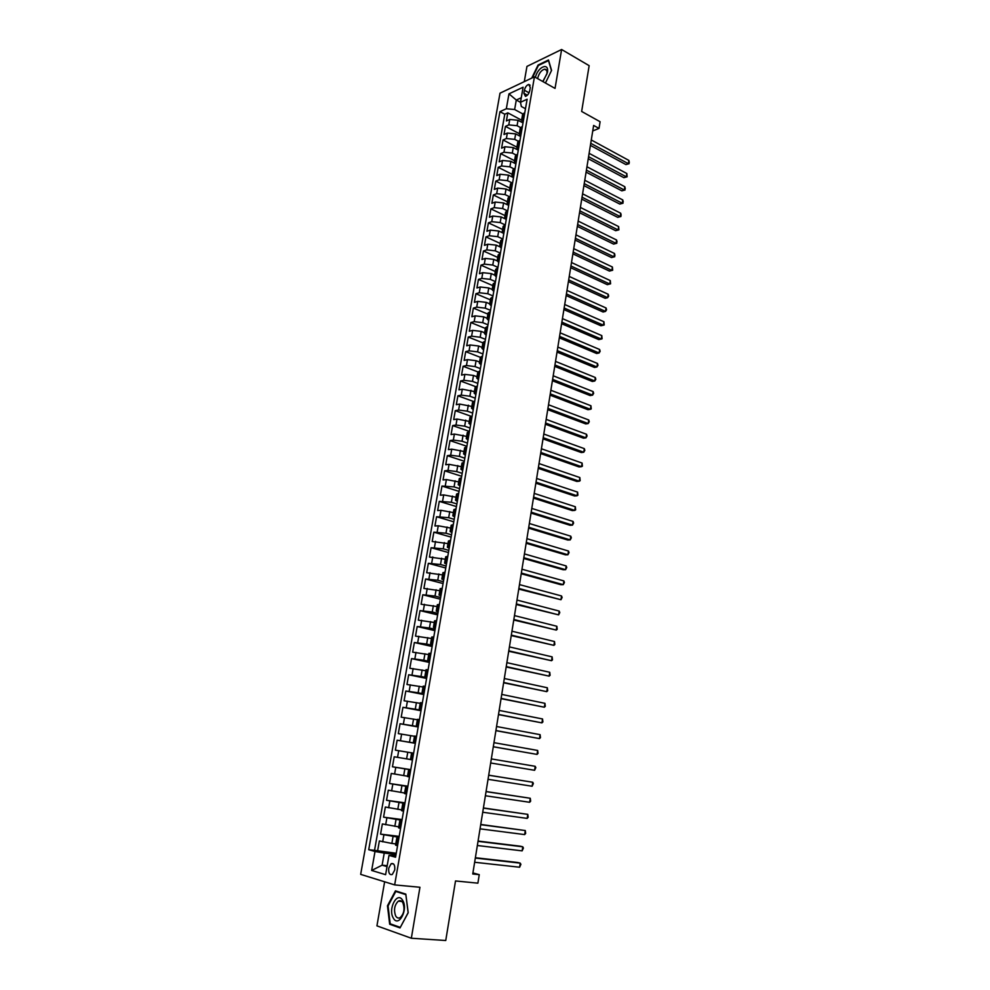 <?xml version="1.0" encoding="UTF-8"?>
<svg xmlns="http://www.w3.org/2000/svg" width="990" height="990" viewBox="0 0 990 990"><rect width="100%" height="100%" fill="white"/><g stroke="black" fill="none" stroke-linecap="round" stroke-linejoin="round"><path stroke-width="1.49" d="M394.75 869.962C395.072 865.062 393.884 862.971 391.161 863.701L388.724 868.193C388.389 873.106 389.577 875.197 392.312 874.467L394.75 869.962M384.627 881.793L376.93 925.86L411.333 938.235L445.748 940.5L455.511 880.952L477.885 883.167L479.259 874.665L472.911 872.92M500.012 93.171L360.669 874.368L394.664 884.899L534.439 76.824L500.012 93.171M534.439 76.824L555.043 88.407L561.615 49.5L526.952 66.404L524.292 81.638M561.615 49.5L589.149 65.662L581.65 111.449L600.101 121.733L599.024 128.415L593.629 125.433L472.75 873.984L479.259 874.665M523.005 122.921L518.03 120.273L509.739 119.468L506.397 120.953L507.821 112.848L521.606 120.211M520.567 127.562L517.077 125.705L508.786 124.901L505.432 126.374L519.267 133.638M505.432 126.374L503.997 134.529L507.35 133.068L515.654 133.885L520.653 136.509M518.277 150.158L513.265 147.572L504.937 146.743L501.596 148.154L503.044 139.961L516.916 147.139M515.901 163.87L510.865 161.321L502.524 160.467L499.183 161.84L500.631 153.623L514.553 160.702M513.426 177.606L508.452 175.131L500.099 174.265L496.757 175.601L498.205 167.335L512.189 174.327M510.357 191.12L506.039 189.003L497.661 188.125L494.319 189.412L495.78 181.121L509.813 188.013M507.573 204.856L503.601 202.938L495.21 202.047L491.869 203.297L493.329 194.968L507.412 201.774M504.9 218.716L501.163 216.946L492.748 216.043L489.407 217.243L490.879 208.878L505.011 215.585M502.276 232.675L498.7 231.017L490.273 230.101L486.932 231.264L488.417 222.849L502.598 229.47M499.703 246.733L496.238 245.149L487.798 244.221L484.444 245.347L485.942 236.882L500.173 243.416M497.166 260.877L493.763 259.355L485.298 258.415L481.957 259.491L483.454 250.99L497.747 257.425M496.275 276.977L494.666 275.109L491.275 273.624L482.786 272.671L479.445 273.698L480.954 265.159L495.297 271.495M492.179 289.439L488.763 287.966L480.274 286.989L476.92 287.979L478.442 279.403L492.834 285.64M489.679 303.819L486.251 302.371L477.737 301.381L474.396 302.334L475.918 293.708L490.372 299.846M487.167 318.273L483.726 316.85L475.2 315.847L471.846 316.738L473.381 308.088L487.884 314.115M484.642 332.789L481.19 331.39L472.638 330.375L469.297 331.229L470.832 322.53L485.385 328.457M482.105 347.379L478.64 346.005L470.077 344.966L466.723 345.782L468.27 337.046L482.885 342.862M479.556 362.043L476.079 360.694L467.49 359.642L464.149 360.397L465.696 351.623L480.373 357.341M476.994 376.769L473.505 375.445L464.892 374.381L461.55 375.099L463.11 366.275L477.898 371.906M474.42 391.57L462.293 389.194L458.952 389.862L460.511 380.989L475.621 386.632M471.834 406.445L459.669 404.068L456.328 404.7L457.9 395.79L473.579 401.495M469.235 421.394L457.046 419.03L453.705 419.599L455.276 410.652L471.747 416.505M466.624 436.404L454.398 434.053L451.056 434.585L452.64 425.589L469.47 431.417M464.001 451.502L451.749 449.151L448.408 449.633L449.992 440.587L466.884 446.304M461.365 466.661L449.076 464.335L445.735 464.756L447.332 455.672L464.285 461.266M458.717 481.895L446.391 479.581L443.05 479.952L444.659 470.832L461.687 476.289M456.043 497.215L443.693 494.901L440.364 495.223L441.973 486.053L459.063 491.387M453.371 512.597L440.983 510.296L437.654 510.58L439.275 501.361L456.427 506.558M450.685 528.066L438.261 525.777L434.932 525.999L436.565 516.731L453.779 521.804M447.987 543.609L432.197 541.493L433.843 532.187L451.118 537.125M445.265 559.226L429.45 557.073L431.096 547.718L448.445 552.531M442.542 574.918L426.69 572.727L428.348 563.322L445.76 568M439.795 590.696L423.906 588.456L425.576 579.001L443.062 583.543M437.036 606.548L421.121 604.259L422.792 594.767L440.352 599.173M434.264 622.475L418.312 620.148L420.007 610.607L437.63 614.864M431.479 638.488L415.503 636.112L417.198 626.521L434.895 630.655M428.682 654.576L412.669 652.163L414.364 642.522L432.135 646.507M425.873 670.75L409.823 668.287L411.531 658.61L429.375 662.446M423.052 686.998L406.964 684.498L408.684 674.759L426.591 678.459M420.206 703.333L404.093 700.784L405.813 691.008L423.807 694.547M417.359 719.755L401.197 717.168L402.942 707.33L420.998 710.733M414.488 736.263L398.302 733.615L400.047 723.74L418.176 726.982M413.622 753.204L395.381 750.16L397.139 740.223L415.342 743.329M395.381 750.16L413.634 753.167M410.442 759.503L394.206 756.793L392.448 766.78L410.776 769.638M407.534 776.21L391.273 773.45L389.503 783.486L407.892 786.196M404.613 793.002L388.315 790.193L386.533 800.291L405.009 802.828M401.68 809.882L385.345 807.023L383.563 817.171L402.101 819.547M398.735 826.848L382.363 823.94L380.568 834.137L399.193 836.364M524.403 90.251L523.871 93.27L525.467 96.352C527.521 95.622 528.957 93.679 529.774 90.523L530.293 87.491L528.722 84.422C526.655 85.14 525.22 87.083 524.403 90.251L529.031 92.8M395.864 855.496L388.996 855.385L395.567 857.229L527.125 99.235L520.48 102.279L521.346 106.499L525.467 108.727M388.996 855.385L385.617 874.677L371.658 870.457L375.012 851.474L368.713 849.705L499.95 111.66L506.336 108.739L508.971 93.852L523.104 87.207L520.48 102.279M399.019 837.317L380.568 834.137M395.765 843.901L391.854 843.443L393.042 836.6M401.977 820.314L383.563 817.171M404.91 803.397L386.533 800.291M407.831 786.58L389.503 783.486M410.739 769.836L392.448 766.78M415.354 743.23L409.514 742.228L410.664 735.595M418.226 726.71L412.397 725.67L413.548 719.062M421.072 710.276L415.28 709.187L416.419 702.615M423.906 693.916L418.139 692.777L419.277 686.243M426.739 677.655L420.985 676.467L422.124 669.958M429.549 661.468L423.819 660.231L424.945 653.759M432.345 645.356L426.641 644.069L427.754 637.634M435.117 629.331L429.437 628.007L430.563 621.596M437.889 613.379L432.234 612.006L433.348 605.633M440.637 597.514L435.006 596.091L436.107 589.755M443.384 581.724L437.766 580.264L438.867 573.952M446.106 566.008L440.513 564.51L441.614 558.224M448.817 550.378L443.248 548.831L444.349 542.582M451.527 534.823L445.97 533.226L447.059 527.014M454.212 519.342L448.68 517.708L449.757 511.521M456.885 503.935L451.378 502.264L452.455 496.101M459.546 488.614L454.064 486.894L455.128 480.769M462.194 473.356L456.724 471.599L457.788 465.498M464.83 458.184L459.385 456.378L460.449 450.314M467.441 443.075L462.033 441.231L463.085 435.192M470.052 428.039L464.657 426.158L465.708 420.144M472.651 413.078L467.28 411.159L468.32 405.17M475.237 398.19L469.879 396.223L470.918 390.283M477.811 383.378L472.465 381.373L473.505 375.445M480.36 368.627L475.052 366.585L476.079 360.694M482.91 353.95L477.613 351.871L478.64 346.005M485.446 339.347L480.175 337.231L481.19 331.39M487.971 324.819L482.712 322.653L483.726 316.85M490.483 310.353L485.249 308.15L486.251 302.371M492.983 295.948L487.761 293.721L488.763 287.966M495.47 281.618L490.273 279.353L491.275 273.624M497.945 267.362L492.76 265.06L493.763 259.355M500.408 253.155L495.248 250.829L496.238 245.149M502.858 239.036L497.723 236.66L498.7 231.017M505.185 224.916L500.185 222.564L501.163 216.946M507.338 210.783L502.623 208.531L503.601 202.938M509.491 196.725L505.061 194.572L506.039 189.003M511.669 182.742L507.486 180.663L508.452 175.131M513.86 168.82L509.9 166.827L510.865 161.321M516.075 154.997L512.3 153.054L513.265 147.572M518.314 141.236L514.701 139.355L515.654 133.885M507.821 112.848L504.776 114.234L374.542 850.348L396.26 853.256M391.854 843.443L379.368 840.943L377.549 851.19M397.139 740.223L409.514 742.228M400.047 723.74L412.397 725.67M402.942 707.33L415.28 709.187M405.813 691.008L418.139 692.777M408.684 674.759L420.985 676.467M411.531 658.61L423.819 660.231M414.364 642.522L426.641 644.069M417.198 626.521L429.437 628.007M420.007 610.607L432.234 612.006M422.792 594.767L435.006 596.091M425.576 579.001L437.766 580.264M428.348 563.322L440.513 564.51M431.096 547.718L443.248 548.831M433.843 532.187L445.97 533.226M436.565 516.731L448.68 517.708M439.275 501.361L451.378 502.264M441.973 486.053L454.064 486.894M444.659 470.832L448 470.423L456.724 471.599M447.332 455.672L450.673 455.214L459.385 456.378M449.992 440.587L453.333 440.08L462.033 441.231M452.64 425.589L455.994 425.032L464.657 426.158M455.276 410.652L458.618 410.046L467.28 411.159M457.9 395.79L461.241 395.134L469.879 396.223M460.511 380.989L463.852 380.296L472.465 381.373M463.11 366.275L466.451 365.533L475.052 366.585M465.696 351.623L469.037 350.831L477.613 351.871M468.27 337.046L471.611 336.204L480.175 337.231M470.832 322.53L474.173 321.651L482.712 322.653M473.381 308.088L476.722 307.16L485.249 308.15M475.918 293.708L479.259 292.743L487.761 293.721M478.442 279.403L481.784 278.388L490.273 279.353M480.954 265.159L484.296 264.107L492.76 265.06M483.454 250.99L486.795 249.888L495.248 250.829M485.942 236.882L489.283 235.744L497.723 236.66M488.417 222.849L491.758 221.661L500.185 222.564M490.879 208.878L494.233 207.64L502.623 208.531M493.329 194.968L496.683 193.694L505.061 194.572M495.78 181.121L499.121 179.809L507.486 180.663M498.205 167.335L501.559 165.986L509.9 166.827M500.631 153.623L503.972 152.225L512.3 153.054M503.044 139.961L506.385 138.526L514.701 139.355M523.821 118.268L521.631 120.038L523.104 122.352M524.774 112.761L522.584 114.543L521.631 120.038M522.386 126.547L520.196 128.292L519.23 133.799L521.421 132.078M519.973 140.394L517.795 142.09L516.83 147.634L519.007 145.951M517.56 154.304L515.382 155.962L514.416 161.531L516.594 159.897M515.134 168.288L512.956 169.896L511.991 175.49L514.157 173.894M512.696 182.333L510.518 183.905L509.553 189.523L511.719 187.964M510.246 196.441L508.08 197.975L507.09 203.618L509.268 202.108M507.783 210.623L505.618 212.108L504.64 217.775L506.806 216.315M505.321 224.866L503.155 226.314L502.165 232.006L504.318 230.583M502.833 239.184L500.668 240.582L499.678 246.312L501.831 244.926M500.334 253.564L498.18 254.913L497.178 260.679L499.331 259.343M497.821 268.018L495.668 269.329L494.666 275.109L496.819 273.822M495.309 282.546L493.156 283.796L492.141 289.612L494.295 288.362M492.772 297.136L490.632 298.349L489.617 304.19L491.758 302.99M490.236 311.788L488.082 312.964L487.068 318.829L489.209 317.679M487.674 326.527L485.533 327.653L484.506 333.543L486.647 332.442M485.1 341.327L482.959 342.404L481.932 348.332L484.073 347.267M482.526 356.202L480.385 357.229L479.358 363.182L481.486 362.179M479.927 371.163L477.799 372.141L476.759 378.118L478.888 377.153M477.316 386.174L475.188 387.115L474.148 393.117L476.277 392.213M474.705 401.272L472.577 402.163L471.525 408.202L473.653 407.336M472.069 416.443L469.953 417.273L468.889 423.349L471.005 422.532M469.421 431.69L467.305 432.469L466.24 438.57L468.357 437.815M466.76 447.01L464.644 447.74L463.58 453.865L465.696 453.16M464.087 462.404L461.983 463.085L460.907 469.248L463.023 468.592M461.402 477.885L459.298 478.504L458.221 484.704L460.325 484.098M458.704 493.428L456.6 494.01L455.524 500.222L457.628 499.678M455.994 509.058L453.903 509.578L452.814 515.84L454.905 515.332M453.272 524.762L451.18 525.232L450.079 531.519L452.17 531.073M450.524 540.552L448.445 540.961L447.344 547.284L449.423 546.888M447.777 556.417L445.698 556.776L444.584 563.124L446.676 562.778M445.005 572.356L442.926 572.666L441.825 579.039L443.891 578.766M442.233 588.382L440.154 588.629L439.04 595.039L441.107 594.817M439.436 604.494L437.357 604.68L436.243 611.127L438.31 610.954M436.627 620.681L434.561 620.817L433.434 627.289L435.489 627.177M433.793 636.954L431.739 637.028L430.613 643.537L432.667 643.475M430.959 653.301L428.905 653.326L427.767 659.86L429.821 659.872M428.113 669.735L426.059 669.698L424.908 676.281L426.962 676.343M425.242 686.256L423.2 686.169L422.049 692.777L424.091 692.889M422.359 702.863L420.317 702.714L419.166 709.347L421.196 709.533M419.463 719.557L417.421 719.346L416.27 726.016L418.3 726.264M416.555 736.337L414.525 736.065L413.35 742.772L415.379 743.069M411.593 752.87L410.429 759.615L412.446 759.974M410.677 770.158L408.66 769.75L410.702 770.022M408.66 769.75L407.484 776.531L409.501 776.964M407.719 787.199L405.714 786.741L407.769 786.951M405.714 786.741L404.526 793.547L406.531 794.042M404.749 804.326L402.744 803.806L404.811 803.954M402.744 803.806L401.544 810.649L403.561 811.206M401.754 821.552L399.762 820.957L401.853 821.044M399.762 820.957L398.562 827.85L400.554 828.469M398.76 838.864L396.755 838.208L398.859 838.233M396.755 838.208L395.555 845.126L397.547 845.807M520.493 102.317L516.297 100.04L514.627 109.531L506.336 108.739M522.844 113.949L514.627 109.531M411.333 938.235L419.946 887.263L394.664 884.899M592.738 130.952L599.024 128.415M521.272 97.75L516.297 100.04L508.971 93.852M387.189 865.718L382.115 865.186L387.028 866.621M396.062 854.395L384.231 853.095L382.115 865.186L371.658 870.457M504.776 114.234L499.95 111.66M520.728 136.088L519.23 133.799M518.327 149.874L516.83 147.634M515.926 163.734L514.416 161.531M513.513 177.656L511.991 175.49M511.088 191.652L509.553 189.523M508.637 205.697L507.09 203.618M506.187 219.817L504.64 217.775M503.724 234.011L502.165 232.006M501.262 248.267L499.678 246.312M498.774 262.585L497.178 260.679M493.763 291.444L492.141 289.612M491.238 305.972L489.617 304.19M488.701 320.574L487.068 318.829M486.164 335.239L484.506 333.543M483.603 349.977L481.932 348.332M481.029 364.79L479.358 363.182M478.455 379.677L476.759 378.118M475.856 394.639L474.148 393.117M473.245 409.662L471.525 408.202M470.621 424.772L468.889 423.349M467.985 439.944L466.24 438.57M465.337 455.202L463.58 453.865M462.677 470.522L460.907 469.248M460.004 485.929L458.221 484.704M457.318 501.41L455.524 500.222M454.62 516.966L452.814 515.84M451.91 532.595L450.079 531.519M449.188 548.299L447.344 547.284M446.44 564.09L444.584 563.124M443.693 579.967L441.825 579.039M440.921 595.906L439.04 595.039M438.137 611.944L436.243 611.127M435.34 628.044L433.434 627.289M432.531 644.243L430.613 643.537M429.71 660.516L427.767 659.86M426.876 676.875L424.908 676.281M424.017 693.309L422.049 692.777M421.146 709.83L419.166 709.347M418.263 726.437L416.27 726.016M415.367 743.131L413.35 742.772M374.542 850.348L368.713 849.705M375.012 851.474L384.231 853.095M545.441 83.011L551.579 70.377L548.497 59.994L538.053 65.043L531.741 78.099M400.034 927.902L408.202 912.731L405.813 894.119L395.443 890.851L387.461 905.801L389.676 924.252L400.034 927.902M391.929 924.413L389.676 924.252M388.092 905.85L387.461 905.801M590.411 145.382L625.928 164.575L628.365 163.697L590.745 143.303M628.873 160.417L629.331 162.397L628.365 163.697L628.873 160.417L591.29 139.974M629.12 163.697L625.928 164.575M542.978 81.625L547.396 72.592C549.475 61.875 537.694 66.714 535.417 77.369M542.78 81.514L546.913 73.879C547.322 70.723 546.529 69.151 544.537 69.176C541.27 70.24 538.981 73.26 537.694 78.235L537.632 78.618M532.434 77.777L538.374 65.489L548.485 60.6L551.467 70.624M402.707 900.455C397.423 890.654 387.672 908.931 393.29 918.027C398.5 928.1 408.499 909.538 402.707 900.455M402.819 902.694C401.569 900.714 400.059 900.207 398.302 901.16C394.428 905.058 393.562 909.996 395.691 915.998C396.953 918.027 398.475 918.559 400.269 917.557C404.143 913.609 404.997 908.659 402.819 902.694M400.232 927.345L390.196 923.806L388.055 905.937L395.79 891.446L405.838 894.613L408.14 912.644L400.331 927.345M397.93 891.631L395.79 891.446M588.258 158.734L623.898 177.68L626.336 176.826L588.58 156.692M626.856 173.535L627.103 176.814L626.336 176.826L626.856 173.535L589.124 153.339M627.103 176.814L623.898 177.68M586.092 172.136L621.856 190.847L624.306 190.018L586.414 170.131M624.814 186.714L625.272 188.657L624.306 190.018L624.814 186.714L586.959 166.766M625.061 189.981L621.856 190.847M583.914 185.6L619.802 204.076L622.252 203.259L584.236 183.645M622.772 199.943L623.23 201.886L622.252 203.259L622.772 199.943L584.781 180.254M623.019 203.21L619.802 204.076M581.736 199.126L617.748 217.355L620.198 216.575L582.046 197.208M620.718 213.234L621.175 215.164L620.198 216.575L620.718 213.234L582.59 193.817M620.965 216.488L617.748 217.355M579.534 212.714L615.681 230.695L618.131 229.94L579.843 210.845M618.651 226.586L618.911 229.841L618.131 229.94L618.651 226.586L580.388 207.43M618.911 229.841L615.681 230.695M577.331 226.363L613.602 244.097L616.052 243.367L577.628 224.532M616.572 240.001L617.042 241.894L616.052 243.367L616.572 240.001L578.185 221.104M616.832 243.243L613.602 244.097M575.116 240.075L611.511 257.561L613.973 256.856L575.4 238.293M614.493 253.477L614.963 255.358L613.973 256.856L614.493 253.477L575.957 234.84M614.753 256.707L611.511 257.561M572.888 253.848L609.419 271.074L611.87 270.394L573.173 252.103M612.402 267.003L612.674 270.233L611.87 270.394L612.402 267.003L573.73 248.651M612.674 270.233L609.419 271.074M570.661 267.696L607.316 284.662L609.766 284.006L570.933 265.988M610.298 280.603L610.57 283.821L609.766 284.006L610.298 280.603L571.49 262.511M610.57 283.821L607.316 284.662M568.409 281.593L605.199 298.299L607.662 297.681L568.681 279.935M608.182 294.253L608.677 296.097L607.662 297.681L608.182 294.253L569.25 276.445M566.156 295.565L603.083 312.011L605.534 311.404L566.416 293.943M606.066 307.977L606.561 309.808L605.534 311.404L606.066 307.977L566.985 290.441M563.892 309.585L600.942 325.772L603.405 325.203L564.139 308.026M603.937 321.75L604.222 324.955L603.405 325.203L603.937 321.75L564.708 304.499M561.615 323.693L598.802 339.607L601.264 339.063L561.862 322.158M601.796 335.598L602.081 338.778L601.264 339.063L601.796 335.598L562.431 318.619M559.325 337.85L596.648 353.492L599.111 352.985L559.573 336.365M599.643 349.495L600.15 351.289L599.111 352.985L599.643 349.495L560.142 332.813M557.036 352.081L594.483 367.451L596.945 366.968L557.259 350.646M597.49 363.466L597.997 365.248L596.945 366.968L597.49 363.466L557.84 347.069M554.722 366.374L592.317 381.472L594.78 381.014L554.945 364.988M595.312 377.499L595.832 379.257L594.78 381.014L595.312 377.499L555.526 361.4M552.408 380.729L590.127 395.555L592.589 395.134L552.618 379.393M593.134 391.595L593.654 393.339L592.589 395.134L593.134 391.595L553.2 375.779M550.069 395.159L587.936 409.699L590.399 409.303L550.279 393.871M590.943 405.752L591.253 408.907L590.399 409.303L590.943 405.752L550.861 390.246M547.73 409.662L585.734 423.918L588.196 423.547L547.928 408.412M588.753 419.983L589.273 421.703L588.196 423.547L588.753 419.983L548.522 404.774M545.379 424.227L583.518 438.199L585.981 437.865L545.577 423.027M586.538 434.276L587.07 435.984L585.981 437.865L586.538 434.276L546.158 419.364M543.015 438.855L581.303 452.541L583.766 452.232L543.201 437.704M584.323 448.631L584.855 450.326L583.766 452.232L584.323 448.631L543.795 434.028M540.639 453.556L579.063 466.946L581.526 466.674L540.825 452.467M582.095 463.06L582.405 466.179L581.526 466.674L582.095 463.06L541.419 448.767M538.251 468.332L576.824 481.425L579.286 481.19L538.424 467.28M579.855 477.551L580.165 480.657L579.286 481.19L579.855 477.551L539.03 463.568M535.862 483.182L574.571 495.978L577.034 495.767L536.023 482.18M577.603 492.117L577.913 495.21L577.034 495.767L577.603 492.117L536.617 478.455M533.449 498.094L572.307 510.593L574.769 510.407L533.598 497.141M575.339 506.744L575.66 509.838L574.769 510.407L575.339 506.744L534.204 493.391M531.024 513.08L570.03 525.269L572.492 525.121L531.172 512.177M573.062 521.433L573.618 523.042L572.492 525.121L573.062 521.433L531.779 508.414M528.598 528.14L567.74 540.02L570.215 539.909L528.734 527.286M570.784 536.196L571.341 537.793L570.215 539.909L570.784 536.196L529.341 523.5M526.16 543.263L565.439 554.833L567.913 554.759L526.284 542.471M568.495 551.034L569.052 552.618L567.913 554.759L568.495 551.034L526.89 538.671M523.698 558.471L563.137 569.733L565.612 569.683L523.821 557.729M566.181 565.946L566.75 567.505L565.612 569.683L566.181 565.946L524.44 553.905M521.235 573.742L560.81 584.694L563.285 584.669L521.346 573.062M563.867 580.92L564.436 582.466L563.285 584.669L563.867 580.92L521.965 569.213M518.748 589.087L560.959 599.742L518.859 588.456M561.54 595.968L562.122 597.49L560.959 599.742L561.54 595.968L519.478 584.607M516.26 604.519L558.62 614.877L516.359 603.937M559.202 611.077L559.783 612.6L558.62 614.877L559.202 611.077L516.978 600.064M513.761 620.012L556.269 630.086L513.847 619.493M556.863 626.274L557.209 629.293L556.269 630.086L556.863 626.274L514.478 615.594M511.248 635.592L553.905 645.356L511.323 635.122M554.499 641.532L554.846 644.54L553.905 645.356L554.499 641.532L511.954 631.212M508.712 651.247L551.529 660.714L508.786 650.826M552.123 656.865L552.482 659.872L551.529 660.714L552.123 656.865L509.417 646.903M506.175 666.975L549.153 676.145L506.236 666.616M549.747 672.284L550.106 675.267L549.153 676.145L549.747 672.284L506.868 662.657M503.625 682.778L546.752 691.651L503.675 682.481M547.346 687.765L547.718 690.735L546.752 691.651L547.346 687.765L504.318 678.509M501.064 698.655L544.339 707.219L501.101 698.42M544.946 703.321L545.317 706.291L544.339 707.219L544.946 703.321L501.744 694.423M498.477 714.619L541.926 722.873L498.514 714.434M542.532 718.95L542.904 721.908L541.926 722.873L542.532 718.95L499.158 710.424M495.891 730.657L539.488 738.602L495.916 730.533M540.107 734.667L540.478 737.612L539.488 738.602L540.107 734.667L496.559 726.512M493.292 746.782L537.05 754.405L493.292 746.72M537.657 750.445L538.04 753.378L537.05 754.405L537.657 750.445L493.948 742.661M535.206 766.31L535.837 767.646L534.6 770.294L490.669 762.981L534.6 770.294L535.206 766.31L491.325 758.909M488.689 775.232L532.744 782.249L532.125 786.246L488.033 779.316M488.701 775.182L532.744 782.249L533.375 783.56L532.125 786.246M486.041 791.629L530.269 798.262L529.65 802.284L485.385 795.75M486.065 791.53L530.269 798.262L530.652 801.17L529.65 802.284M483.38 808.112L527.781 814.362L527.15 818.396L482.712 812.245M483.405 807.951L527.781 814.362L528.177 817.257L527.15 818.396M480.707 824.682L525.282 830.536L524.65 834.595L480.039 828.84M480.744 824.46L525.282 830.536L525.678 833.419L524.65 834.595M478.022 841.339L522.769 846.797L522.138 850.868L477.341 845.51M478.059 841.054L520.282 846.202L522.769 846.797L523.413 848.034L522.138 850.868M475.311 858.07L520.245 863.132L519.614 867.228L474.631 862.265M475.373 857.724L517.758 862.5L520.245 863.132L520.901 864.344L519.614 867.228M394.824 826.353L396.025 819.547M397.794 809.362L398.982 802.581M400.752 792.446L401.928 785.713M403.685 775.628L404.848 768.921M406.605 758.885L407.769 752.214M517.077 125.705L518.03 120.273M508.786 124.901L509.739 119.468M382.672 841.834L383.873 834.991M385.667 824.769L386.867 817.963M388.662 807.791L389.85 801.021M391.632 790.899L392.807 784.167M394.589 774.093L395.765 767.399M397.522 757.375L398.698 750.717M400.455 740.743L401.618 734.11M403.363 724.197L404.526 717.601M406.259 707.726L407.41 701.168M409.142 691.354L410.293 684.82M412.001 675.056L413.152 668.559M414.86 658.833L415.998 652.373M417.693 642.696L418.832 636.273M420.527 626.645L421.653 620.247M423.336 610.669L424.45 604.308M426.133 594.78L427.247 588.444M428.905 578.964L430.019 572.653M431.677 563.223L432.779 556.949M434.437 547.569L435.526 541.32M437.172 531.989L438.261 525.777M439.907 516.483L440.983 510.296M442.617 501.051L443.693 494.901M445.314 485.694L446.391 479.581M448 470.423L449.076 464.335M450.673 455.214L451.749 449.151M453.333 440.08L454.398 434.053M455.994 425.032L457.046 419.03M458.618 410.046L459.669 404.068M461.241 395.134L462.293 389.194M463.852 380.296L464.892 374.381M466.451 365.533L467.49 359.642M469.037 350.831L470.077 344.966M471.611 336.204L472.638 330.375M474.173 321.651L475.2 315.847M476.722 307.16L477.737 301.381M479.259 292.743L480.274 286.989M481.784 278.388L482.786 272.671M484.296 264.107L485.298 258.415M486.795 249.888L487.798 244.221M489.283 235.744L490.273 230.101M491.758 221.661L492.748 216.043M494.233 207.64L495.21 202.047M496.683 193.694L497.661 188.125M499.121 179.809L500.099 174.265M501.559 165.986L502.524 160.467M503.972 152.225L504.937 146.743M506.385 138.526L507.35 133.068M522.955 118.651L523.908 113.157M520.554 132.45L521.52 126.918M518.154 146.31L519.107 140.766M515.728 160.244L516.693 154.663M513.303 174.24L514.268 168.634M510.852 188.298L511.83 182.667M508.402 202.43L509.38 196.763M505.94 216.624L506.93 210.932M503.464 230.88L504.454 225.176M500.965 245.211L501.967 239.469M498.465 259.615L499.467 253.848M495.953 274.082L496.968 268.29M493.428 288.622L494.443 282.793M490.892 303.225L491.906 297.371M488.342 317.901L489.369 312.023M485.781 332.652L486.808 326.75M483.207 347.478L484.234 341.538M480.62 362.377L481.66 356.4M478.022 377.339L479.061 371.349M475.41 392.374L476.45 386.348M472.787 407.496L473.839 401.433M470.151 422.68L471.203 416.592M467.49 437.939L468.555 431.826M464.83 453.284L465.894 447.134M462.157 468.691L463.221 462.516M459.459 484.184L460.536 477.984M456.761 499.752L457.838 493.515M454.039 515.394L455.128 509.132M451.316 531.123L452.405 524.824M448.569 546.925L449.67 540.602M445.809 562.815L446.911 556.442M443.037 578.766L444.151 572.381M440.253 594.817L441.367 588.394M437.444 610.941L438.57 604.482M434.635 627.153L435.761 620.656M431.801 643.438L432.939 636.904M428.955 659.81L430.093 653.251M426.096 676.269L427.247 669.673M423.225 692.802L424.376 686.181M420.342 709.434L421.493 702.776M417.433 726.14L418.597 719.445M414.525 742.946L415.689 736.213M411.593 759.825L412.768 753.056M408.635 776.804L409.823 769.997M405.677 793.856L406.865 787.025M402.695 811.008L403.895 804.14M399.7 828.246L400.9 821.341M396.693 845.584L397.893 838.641M527.385 95.201L523.871 93.27M393.55 863.948L391.161 863.701M530.145 85.214L528.722 84.422M546.666 70.389L544.537 69.176M401.841 901.469L398.302 901.16"/></g></svg>
